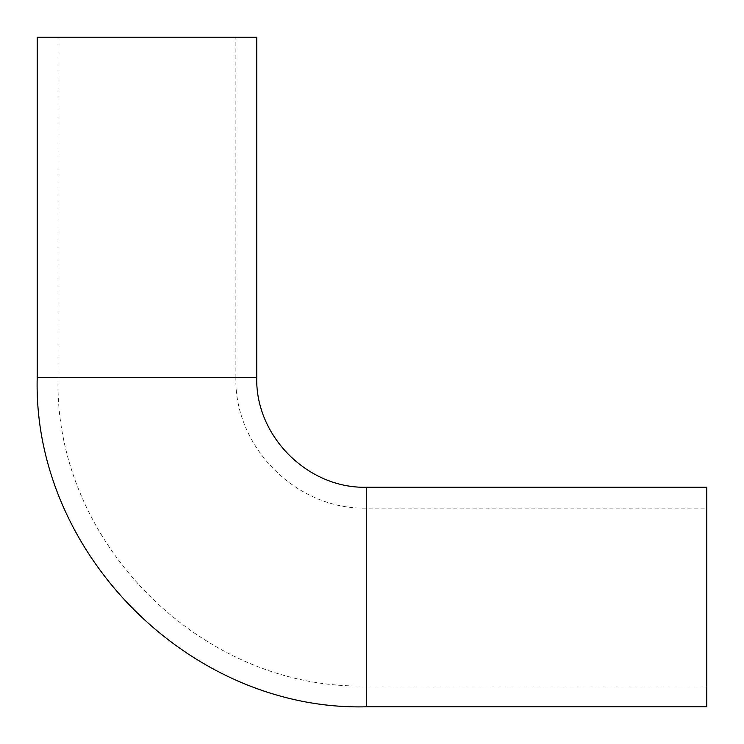<?xml version="1.0" encoding="UTF-8"?>
<svg xmlns="http://www.w3.org/2000/svg" width="744" height="744" viewBox="0 0 744 744"><rect width="100%" height="100%" fill="white"/><g stroke="black" fill="none" stroke-linecap="round" stroke-linejoin="round"><path stroke-width="0.56" stroke-dasharray="3.72 2.79" d="M706.8 508.115L706.8 685.94L706.8 508.115L366.513 508.115C296.707 509.919 234.081 447.293 235.885 377.487L58.06 377.487L235.885 377.487L235.885 37.2L58.06 37.2L235.885 37.2M37.2 37.2L256.745 37.2M706.8 706.8L706.8 487.255M366.513 508.115L366.513 685.94L366.513 508.115M37.2 377.487L256.745 377.487M366.513 706.8L366.513 487.255M706.8 685.94L366.513 685.94C201.671 690.19 53.81 542.302 58.06 377.487L58.06 37.2"/><path stroke-width="1.12" d="M256.745 37.2L37.2 37.2L37.2 377.487C32.662 553.443 190.52 711.329 366.513 706.8L366.513 487.255C307.858 488.771 255.229 436.142 256.745 377.487L256.745 37.2M366.513 706.8L706.8 706.8L706.8 487.255L366.513 487.255M256.745 377.487L37.2 377.487"/></g></svg>
